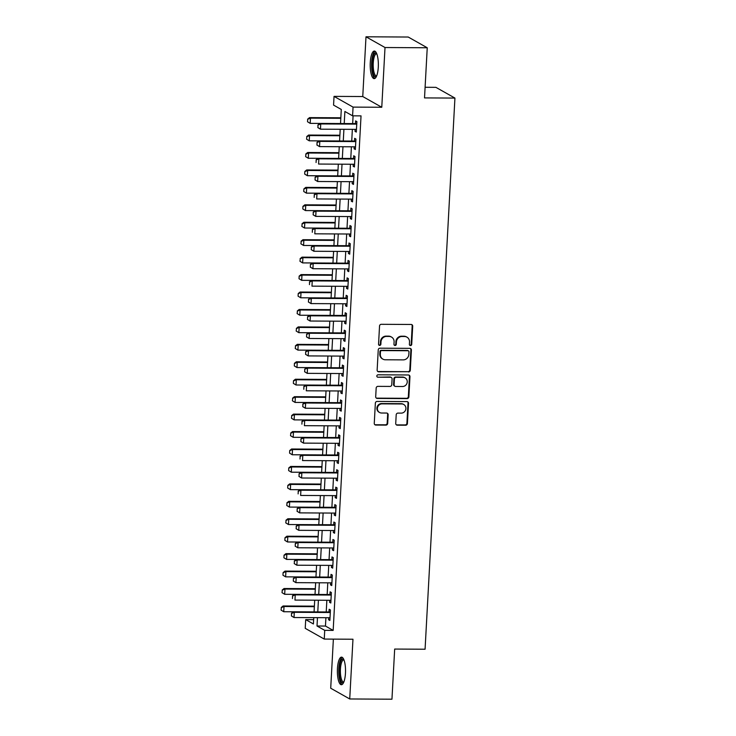 <?xml version="1.0" encoding="UTF-8"?>
<svg xmlns="http://www.w3.org/2000/svg" width="736" height="736" viewBox="0 0 736 736"><rect width="100%" height="100%" fill="white"/><g stroke="black" fill="none" stroke-linecap="round" stroke-linejoin="round"><path stroke-width="1.1" d="M410.486 345.57A1.214 1.141 119.4 0 0 411.709 344.384L412.694 326.186A1.739 1.638 119.4 0 0 411.13 324.466L381.285 324.309A1.739 1.638 119.4 0 0 379.537 326.011L378.552 344.2A1.214 1.141 119.4 0 0 379.647 345.405A1.214 1.141 119.4 0 0 380.871 344.209L381 341.854A5.557 5.235 119.4 0 1 386.602 336.407L389.086 336.426A5.557 5.235 119.4 0 1 394.091 341.927L393.962 344.282A1.214 1.141 119.4 0 0 395.066 345.488A1.214 1.141 119.4 0 0 396.29 344.292L396.419 341.946A5.557 5.235 119.4 0 1 402.022 336.49L404.506 336.508A5.557 5.235 119.4 0 1 409.51 342.01L409.382 344.365A1.214 1.141 119.4 0 0 410.486 345.57M409.713 345.248A1.214 1.141 119.4 0 0 411.194 344.089L412.178 325.901A1.739 1.638 119.4 0 0 411.617 324.548M378.874 345.083A1.214 1.141 119.4 0 0 380.356 343.924L380.484 341.568L381 341.854M394.294 345.166A1.214 1.141 119.4 0 0 395.775 344.006L395.904 341.651L396.419 341.946M345.46 673.192A13.791 4.076 -89.7 0 0 341.522 657.138A13.791 4.076 -89.7 0 0 337.438 668.665A13.791 4.076 -89.7 0 0 341.375 684.719A13.791 4.076 -89.7 0 0 345.46 673.192M378.286 67.105A13.791 4.076 -89.7 0 0 374.348 51.051A13.791 4.076 -89.7 0 0 370.263 62.578A13.791 4.076 -89.7 0 0 374.201 78.632A13.791 4.076 -89.7 0 0 378.286 67.105M395.729 423.448A1.739 1.638 119.4 0 0 397.302 425.178L405.674 425.224A1.739 1.638 119.4 0 0 407.422 423.513L408.517 403.319A1.739 1.638 119.4 0 0 406.953 401.598L377.108 401.433A1.739 1.638 119.4 0 0 375.36 403.135L374.265 423.338A1.739 1.638 119.4 0 0 375.829 425.058L385.94 425.114A1.739 1.638 119.4 0 0 387.688 423.412L388.157 414.764A1.739 1.638 119.4 0 0 386.593 413.043L381.579 413.016A4.646 4.379 119.4 0 1 377.577 407.312A4.646 4.379 119.4 0 1 382.076 403.852L401.718 403.963A4.646 4.379 119.4 0 1 405.72 409.667A4.646 4.379 119.4 0 1 401.23 413.126L397.955 413.108A1.739 1.638 119.4 0 0 396.198 414.81L395.729 423.448M325.91 617.706L325.459 626.051L333.169 630.402L324.723 630.356L324.254 639.069L305.228 628.342L305.707 619.62L313.416 623.972L313.757 617.642M427.239 47.766L385.011 47.527L365.994 36.8L408.222 37.03L427.239 47.766L424.525 97.906L454.931 98.072L425.077 649.226L394.671 649.06L391.957 699.2L349.729 698.97L352.967 639.234L324.254 639.069M365.994 36.8L362.756 96.536L381.772 107.263L385.011 47.527M381.772 107.263L353.059 107.106L352.59 115.828L344.88 111.476L344.227 123.556M333.169 630.402L361.036 115.874L352.59 115.828M408.554 371.974A1.739 1.638 119.4 0 0 410.302 370.272L411.396 350.069A1.739 1.638 119.4 0 0 409.832 348.349L379.988 348.183A1.739 1.638 119.4 0 0 378.24 349.894L377.145 370.088A1.739 1.638 119.4 0 0 378.709 371.809L408.038 371.689A1.739 1.638 119.4 0 0 409.786 369.987L410.881 349.784A1.739 1.638 119.4 0 0 410.32 348.432M409.961 376.694L408.866 396.897A1.739 1.638 119.4 0 1 407.109 398.599L377.274 398.434A1.739 1.638 119.4 0 1 375.7 396.713L376.17 388.065A1.739 1.638 119.4 0 1 377.927 386.363L390.025 386.428A1.739 1.638 119.4 0 0 391.773 384.726L392.086 378.994A1.739 1.638 119.4 0 0 390.522 377.274L377.918 377.2A1.214 1.141 119.4 0 1 376.878 375.71A1.214 1.141 119.4 0 1 378.056 374.808L408.388 374.974A1.739 1.638 119.4 0 1 409.961 376.694L409.446 376.4L408.351 396.603L408.866 396.897M333.371 639.124L330.712 688.234L349.729 698.97M355.138 129.361L355.028 131.367L356.316 132.084L356.886 121.624L355.598 120.897L355.451 123.611M354.191 146.804L354.09 148.801L355.368 149.528L355.939 139.067L354.651 138.34L354.504 141.054M353.252 164.248L353.142 166.244L354.43 166.971L354.991 156.501L353.703 155.784L353.556 158.498M352.305 181.691L352.194 183.687L353.482 184.414L354.044 173.944L352.765 173.218L352.618 175.941M351.357 199.134L351.256 201.13L352.535 201.857L353.105 191.388L351.817 190.661L351.67 193.384M350.419 216.568L350.308 218.574L351.596 219.291L352.158 208.831L350.87 208.104L350.722 210.818M349.471 234.011L349.361 236.008L350.649 236.734L351.21 226.274L349.931 225.547L349.784 228.261M348.524 251.454L348.422 253.451L349.701 254.178L350.272 243.717L348.984 242.99L348.836 245.704M347.585 268.898L347.475 270.894L348.763 271.621L349.324 261.151L348.036 260.434L347.889 263.148M346.638 286.341L346.527 288.337L347.815 289.064L348.376 278.594L347.098 277.868L346.95 280.591M345.69 303.775L345.58 305.78L346.868 306.498L347.438 296.038L346.15 295.311L346.003 298.025M344.752 321.218L344.641 323.214L345.929 323.941L346.49 313.481L345.202 312.754L345.055 315.468M343.804 338.661L343.694 340.658L344.982 341.384L345.543 330.924L344.264 330.197L344.117 332.911M342.856 356.104L342.746 358.101L344.034 358.828L344.604 348.358L343.316 347.64L343.169 350.354M341.918 373.548L341.808 375.544L343.086 376.271L343.657 365.801L342.369 365.074L342.222 367.798M340.97 390.982L340.86 392.987L342.148 393.705L342.709 383.244L341.43 382.518L341.283 385.232M340.023 408.425L339.912 410.421L341.2 411.148L341.771 400.688L340.483 399.961L340.336 402.675M339.084 425.868L338.974 427.864L340.253 428.591L340.823 418.131L339.535 417.404L339.388 420.118M338.137 443.311L338.026 445.308L339.314 446.034L339.876 435.565L338.597 434.847L338.45 437.561M337.189 460.754L337.079 462.751L338.367 463.478L338.937 453.008L337.649 452.281L337.502 455.004M336.251 478.188L336.14 480.194L337.419 480.921L337.99 470.451L336.702 469.724L336.554 472.448M335.303 495.632L335.193 497.637L336.481 498.355L337.042 487.894L335.763 487.168L335.616 489.882M334.356 513.075L334.245 515.071L335.533 515.798L336.104 505.338L334.816 504.611L334.668 507.325M333.417 530.518L333.307 532.514L334.586 533.241L335.156 522.772L333.868 522.054L333.721 524.768M332.47 547.961L332.359 549.958L333.647 550.684L334.208 540.215L332.93 539.488L332.782 542.211M331.522 565.395L331.412 567.401L332.7 568.128L333.27 557.658L331.982 556.931L331.835 559.654M330.574 582.838L330.473 584.844L331.752 585.562L332.322 575.101L331.034 574.374L330.887 577.088M329.636 600.282L329.526 602.278L330.814 603.005L331.375 592.544L330.096 591.818L329.949 594.532M353.087 115.837L352.673 123.602M352.36 129.352L351.725 141.045M351.412 146.786L350.778 158.479M350.465 164.229L349.839 175.922M349.526 181.672L348.892 193.366M348.579 199.116L347.944 210.809M347.631 216.559L347.006 228.252M346.693 233.993L346.058 245.686M345.745 251.436L345.11 263.129M344.798 268.879L344.172 280.572M343.859 286.322L343.224 298.016M342.912 303.766L342.277 315.459M341.964 321.2L341.338 332.893M341.026 338.643L340.391 350.336M340.078 356.086L339.443 367.779M339.13 373.529L338.505 385.222M338.192 390.972L337.557 402.666M337.244 408.416L336.61 420.1M336.297 425.85L335.671 437.543M335.358 443.293L334.724 454.986M334.411 460.736L333.776 472.429M333.463 478.179L332.828 489.872M332.525 495.622L331.89 507.306M331.577 513.056L330.942 524.75M330.63 530.5L329.995 542.193M329.691 547.943L329.056 559.636M328.744 565.386L328.109 577.079M327.796 582.829L327.161 594.522M326.858 600.263L326.223 611.956M328.688 617.725L328.578 619.721L329.866 620.448L330.436 609.978L329.148 609.261L329.001 611.975M454.931 98.072L435.905 87.345L425.095 87.28M313.646 619.666L305.707 619.62M340.52 123.528L341.283 109.452L333.564 105.101L334.043 96.379L353.059 107.106M362.756 96.536L334.043 96.379M317.464 617.66L317.014 626.005L324.723 630.356M343.914 129.306L343.28 140.99M342.967 146.74L342.332 158.433M342.019 164.183L341.394 175.876M341.081 181.626L340.446 193.32M340.133 199.07L339.498 210.763M339.186 216.513L338.56 228.197M338.247 233.947L337.612 245.64M337.3 251.39L336.665 263.083M336.352 268.833L335.726 280.526M335.414 286.276L334.779 297.97M334.466 303.72L333.831 315.413M333.518 321.154L332.893 332.847M332.58 338.597L331.945 350.29M331.632 356.04L330.998 367.733M330.685 373.483L330.059 385.176M329.746 390.926L329.112 402.62M328.799 408.36L328.164 420.054M327.851 425.804L327.226 437.497M326.913 443.247L326.278 454.94M325.965 460.69L325.33 472.383M325.018 478.133L324.383 489.826M324.079 495.576L323.444 507.26M323.132 513.01L322.497 524.704M322.184 530.454L321.549 542.147M321.246 547.897L320.611 559.59M320.298 565.34L319.663 577.033M319.35 582.783L318.716 594.467M318.412 600.217L317.777 611.91M314.07 611.892L314.704 600.199M315.017 594.449L315.643 582.756M315.956 577.006L316.59 565.322M316.903 559.572L317.538 547.878M317.851 542.128L318.476 530.435M318.789 524.685L319.424 512.992M319.737 507.242L320.372 495.549M320.684 489.799L321.31 478.115M321.623 472.365L322.258 460.672M322.57 454.922L323.205 443.228M323.518 437.478L324.144 425.785M324.456 420.035L325.091 408.342M325.404 402.592L326.039 390.899M326.352 385.158L326.977 373.465M327.29 367.715L327.925 356.022M328.238 350.272L328.872 338.578M329.185 332.828L329.811 321.135M330.124 315.385L330.758 303.692M331.071 297.951L331.706 286.258M332.019 280.508L332.644 268.815M332.957 263.065L333.592 251.372M333.905 245.622L334.54 233.928M334.852 228.178L335.478 216.485M335.791 210.735L336.426 199.051M336.738 193.301L337.373 181.608M337.686 175.858L338.312 164.165M338.624 158.415L339.259 146.722M339.572 140.972L340.207 129.278M325.459 626.051L317.014 626.005M355.028 131.367L356.353 131.367M354.09 148.801L355.405 148.81M353.142 166.244L354.467 166.253M352.194 183.687L353.519 183.696M351.256 201.13L352.572 201.14M350.308 218.574L351.633 218.574M349.361 236.008L350.686 236.017M348.422 253.451L349.738 253.46M347.475 270.894L348.8 270.903M346.527 288.337L347.852 288.346M345.58 305.78L346.904 305.78M344.641 323.214L345.966 323.224M343.694 340.658L345.018 340.667M342.746 358.101L344.071 358.11M341.808 375.544L343.132 375.553M340.86 392.987L342.185 392.987M339.912 410.421L341.237 410.43M338.974 427.864L340.299 427.874M338.026 445.308L339.351 445.317M337.079 462.751L338.404 462.76M336.14 480.194L337.465 480.194M335.193 497.637L336.518 497.637M334.245 515.071L335.57 515.08M333.307 532.514L334.632 532.524M332.359 549.958L333.684 549.967M331.412 567.401L332.736 567.41M330.473 584.844L331.798 584.844M329.526 602.278L330.85 602.287M328.578 619.721L329.903 619.73M406.934 337.143L406.419 336.858A5.557 5.235 119.4 0 0 403.99 336.214L404.506 336.508M395.904 341.651A5.557 5.235 119.4 0 1 401.506 336.205L403.99 336.214M391.515 337.06L391 336.775A5.557 5.235 119.4 0 0 388.571 336.131L389.086 336.426M380.484 341.568A5.557 5.235 119.4 0 1 386.087 336.122L388.571 336.131M377.706 371.441A1.739 1.638 119.4 0 0 378.194 371.524L408.038 371.689M408.977 351.946A1.214 1.141 119.4 0 0 407.882 350.741L381.68 350.594A1.214 1.141 119.4 0 0 380.457 351.79L380.328 354.264A5.557 5.235 119.4 0 0 385.333 359.775L403.236 359.876A5.557 5.235 119.4 0 0 408.839 354.43L408.977 351.946M408.416 350.879L407.9 350.584A1.214 1.141 119.4 0 0 407.367 350.446L407.882 350.741M382.904 359.131L382.389 358.846A5.557 5.235 119.4 0 1 379.813 353.979L379.942 351.495A1.214 1.141 119.4 0 1 381.174 350.308L407.367 350.446M376.262 398.066A1.739 1.638 119.4 0 0 376.758 398.148L406.594 398.305A1.739 1.638 119.4 0 0 408.351 396.603M391.285 377.476L390.77 377.182A1.739 1.638 119.4 0 0 390.006 376.979L377.918 377.2M402.583 386.501A4.646 4.379 119.4 0 0 405.113 377.881A4.646 4.379 119.4 0 0 403.08 377.338L396.161 377.301A1.739 1.638 119.4 0 0 394.404 379.003L394.1 384.744A1.739 1.638 119.4 0 0 395.664 386.464L402.583 386.501M405.113 377.881L404.598 377.586A4.646 4.379 119.4 0 0 402.564 377.053L403.08 377.338M394.901 386.262L394.386 385.968A1.739 1.638 119.4 0 1 393.585 384.45L393.898 378.718A1.739 1.638 119.4 0 1 395.646 377.016L402.564 377.053M409.446 376.4A1.739 1.638 119.4 0 0 408.885 375.056M403.751 404.496L403.245 404.211A4.646 4.379 119.4 0 0 401.212 403.678L401.718 403.963M379.546 412.482L379.031 412.188A4.646 4.379 119.4 0 1 381.561 403.567L401.212 403.678M374.826 424.69A1.739 1.638 119.4 0 0 375.314 424.764L385.425 424.819A1.739 1.638 119.4 0 0 387.182 423.117L387.642 414.469A1.739 1.638 119.4 0 0 387.081 413.126M396.299 424.801A1.739 1.638 119.4 0 0 396.787 424.884L405.159 424.93A1.739 1.638 119.4 0 0 406.907 423.228L408.002 403.024A1.739 1.638 119.4 0 0 407.44 401.672M340.823 117.788L309.543 117.622L310.472 118.137L310.187 123.372L356.776 123.62M307.676 121.836L310.187 123.372L307.519 121.753L307.666 119.131L307.519 121.753M340.796 118.303L310.472 118.137L307.823 119.223M307.666 119.131L309.543 117.622M317.943 124.936L317.961 127.632L317.943 124.936L319.829 123.418L320.749 123.942L356.748 124.136M356.463 129.37L320.464 129.177L317.805 127.549M318.099 125.019L320.749 123.942L320.464 129.177L317.961 127.632M376.427 76.415A11.932 3.524 90.3 0 1 372.158 62.891A11.932 3.524 90.3 0 1 376.556 53.286M376.786 53.838A11.049 3.266 -89.7 0 0 376.528 53.802A11.049 3.266 -89.7 0 0 373.253 63.038A11.049 3.266 -89.7 0 0 376.409 75.9A11.049 3.266 -89.7 0 0 376.666 75.872M375.102 51.29A13.699 4.048 -89.7 0 0 371.643 62.597A13.699 4.048 -89.7 0 0 374.955 78.393M343.602 682.511A11.932 3.524 90.3 0 1 339.416 674.498A11.932 3.524 90.3 0 1 341.614 659.76A11.932 3.524 90.3 0 1 343.73 659.373M343.96 659.925A11.049 3.266 -89.7 0 0 343.703 659.888A11.049 3.266 -89.7 0 0 342.553 660.597A11.049 3.266 -89.7 0 0 340.418 672.906A11.049 3.266 -89.7 0 0 343.583 681.996A11.049 3.266 -89.7 0 0 343.841 681.959M342.277 657.377A13.699 4.048 -89.7 0 0 341.44 658.104A13.699 4.048 -89.7 0 0 338.762 672.364A13.699 4.048 -89.7 0 0 342.13 684.489M339.885 135.231L308.605 135.056L309.525 135.58L309.24 140.815L355.828 141.064M306.728 139.279L309.24 140.815L306.581 139.187L306.875 136.657L306.581 139.187M339.857 135.746L309.525 135.58L306.875 136.657M306.719 136.574L308.605 135.056M338.937 152.674L307.657 152.499L308.577 153.024L308.301 158.258L317.924 158.304M305.79 156.722L308.301 158.258L305.633 156.63L305.928 154.1L305.633 156.63M338.91 153.189L308.577 153.024L305.928 154.1M305.771 154.017L307.657 152.499M337.99 170.117L306.71 169.942L307.639 170.467L307.354 175.702L353.942 175.95M304.842 174.156L307.354 175.702L304.686 174.073L304.833 171.46L304.686 174.073M337.962 170.632L307.639 170.467L304.98 171.543M304.833 171.46L306.71 169.942M337.051 187.56L305.771 187.386L306.691 187.91L306.406 193.136L316.038 193.191M303.894 191.599L306.406 193.136L303.747 191.516L303.885 188.894L303.747 191.516M337.024 188.076L306.691 187.91L304.042 188.986M303.885 188.894L305.771 187.386M317.004 142.37L317.014 145.075L317.004 142.37L318.881 140.861L319.81 141.386L355.801 141.579M355.516 146.814L319.525 146.611L316.857 144.992M317.152 142.462L319.81 141.386L319.525 146.611L317.014 145.075M316.213 159.905L316.066 162.518L316.213 159.905L318.863 158.82L317.934 158.304L354.881 158.507M354.577 164.257L318.578 164.054L318.863 158.82L354.853 159.022M317.934 158.304L316.057 159.813M315.109 177.256L315.128 179.961L315.109 177.256L316.995 175.748L317.915 176.263L353.915 176.465M353.63 181.691L317.63 181.498L314.971 179.869M315.266 177.339L317.915 176.263L317.63 181.498L315.128 179.961M314.318 194.782L314.18 197.404L314.318 194.782L316.977 193.706L316.048 193.182L352.995 193.384M352.682 199.134L316.692 198.941L316.977 193.706L352.967 193.908M316.048 193.182L314.171 194.7M336.104 204.994L304.824 204.829L305.744 205.344L305.468 210.579L352.047 210.827M302.956 209.042L305.468 210.579L302.8 208.96L302.938 206.338L302.8 208.96M336.076 205.519L305.744 205.344L303.094 206.43M302.938 206.338L304.824 204.829M313.223 212.143L313.232 214.838L313.223 212.143L315.1 210.625L316.029 211.149L352.02 211.342M351.744 216.577L315.744 216.384L313.076 214.756M313.38 212.226L316.029 211.149L315.744 216.384L313.232 214.838M335.156 222.438L303.876 222.263L304.805 222.787L304.52 228.022L314.152 228.077M302.008 226.486L304.52 228.022L301.852 226.394L302.146 223.864L301.852 226.394M335.128 222.953L304.805 222.787L302.146 223.864M301.999 223.781L303.876 222.263M312.432 229.669L312.294 232.282L312.432 229.669L315.082 228.592L314.162 228.068L351.109 228.27M350.796 234.02L314.796 233.818L315.082 228.592L351.081 228.786M314.162 228.068L312.276 229.577M334.218 239.881L302.938 239.706L303.858 240.23L303.572 245.465L350.161 245.714M301.061 243.929L303.572 245.465L300.914 243.837L301.208 241.307L300.914 243.837M334.19 240.396L303.858 240.23L301.208 241.307M301.052 241.224L302.938 239.706M311.337 247.02L311.346 249.725L311.337 247.02L313.214 245.511L314.143 246.026L350.134 246.229M349.848 251.464L313.858 251.261L311.19 249.642M311.484 247.112L314.143 246.026L313.858 251.261L311.346 249.725M333.27 257.324L301.99 257.149L302.91 257.674L302.634 262.908L349.214 263.157M300.122 261.363L302.634 262.908L299.966 261.28L300.26 258.75L299.966 261.28M333.242 257.839L302.91 257.674L300.26 258.75M300.104 258.667L301.99 257.149M310.39 264.463L310.399 267.168L310.39 264.463L312.266 262.954L313.196 263.47L349.186 263.672M348.91 268.907L312.91 268.704L310.242 267.076M310.546 264.555L313.196 263.47L312.91 268.704L310.399 267.168M332.322 274.767L301.042 274.592L301.972 275.117L301.686 280.342L311.319 280.398M299.175 278.806L301.686 280.342L299.018 278.723L299.166 276.101L299.018 278.723M332.295 275.282L301.972 275.117L299.313 276.193M299.166 276.101L301.042 274.592M309.598 281.989L309.46 284.611L309.598 281.989L312.248 280.913L311.328 280.388L348.275 280.591M347.962 286.341L311.963 286.148L312.248 280.913L348.248 281.115M311.328 280.388L309.442 281.906M331.384 292.201L300.095 292.036L301.024 292.551L300.739 297.786L347.328 298.034M298.227 296.249L300.739 297.786L298.08 296.166L298.218 293.544L298.08 296.166M331.356 292.726L301.024 292.551L298.374 293.636M298.218 293.544L300.095 292.036M308.494 299.35L308.513 302.054L308.494 299.35L310.38 297.832L311.31 298.356L347.3 298.549M347.015 303.784L311.024 303.591L308.356 301.962M308.651 299.432L311.31 298.356L311.024 303.591L308.513 302.054M330.436 309.644L299.156 309.479L300.076 309.994L299.8 315.229L346.38 315.477M297.289 313.692L299.8 315.229L297.132 313.6L297.427 311.07L297.132 313.6M330.409 310.16L300.076 309.994L297.427 311.07M297.27 310.988L299.156 309.479M307.556 316.784L307.565 319.488L307.556 316.784L309.433 315.275L310.362 315.799L346.352 315.992M346.067 321.227L310.077 321.025L307.409 319.406M307.712 316.876L310.362 315.799L310.077 321.025L307.565 319.488M329.489 327.088L298.209 326.913L299.138 327.437L298.853 332.672L345.442 332.92M296.341 331.136L298.853 332.672L296.185 331.044L296.479 328.514L296.185 331.044M329.461 327.603L299.138 327.437L296.479 328.514M296.332 328.431L298.209 326.913M306.608 334.227L306.627 336.932L306.608 334.227L308.494 332.718L309.414 333.242L345.414 333.436M345.129 338.67L309.129 338.468L306.47 336.849M306.765 334.319L309.414 333.242L309.129 338.468L306.627 336.932M328.55 344.531L297.261 344.356L298.19 344.88L297.905 350.115L344.494 350.364M295.394 348.57L297.905 350.115L295.246 348.487L295.541 345.957L295.246 348.487M328.523 345.046L298.19 344.88L295.541 345.957M295.384 345.874L297.261 344.356M305.661 351.67L305.679 354.375L305.661 351.67L307.547 350.161L308.476 350.676L344.466 350.879M344.181 356.114L308.191 355.911L305.523 354.283M305.817 351.762L308.476 350.676L308.191 355.911L305.679 354.375M327.603 361.974L296.323 361.799L297.243 362.324L296.967 367.549L343.546 367.798M294.455 366.013L296.967 367.549L294.299 365.93L294.437 363.308L294.299 365.93M327.575 362.489L297.243 362.324L294.593 363.4M294.437 363.308L296.323 361.799M304.722 369.113L304.732 371.818L304.722 369.113L306.599 367.595L307.528 368.12L343.519 368.322M343.234 373.548L307.243 373.354L304.575 371.726M304.879 369.196L307.528 368.12L307.243 373.354L304.732 371.818M326.655 379.408L295.375 379.242L296.304 379.758L296.019 384.992L305.652 385.048M293.508 383.456L296.019 384.992L293.351 383.373L293.498 380.751L293.351 383.373M326.628 379.932L296.304 379.758L293.646 380.843M293.498 380.751L295.375 379.242M303.931 386.639L303.784 389.261L303.931 386.639L306.581 385.563L305.661 385.038L342.608 385.241M342.295 390.991L306.296 390.798L306.581 385.563L342.58 385.756M305.661 385.038L303.775 386.556M325.717 396.851L294.428 396.686L295.357 397.201L295.072 402.436L341.66 402.684M292.56 400.899L295.072 402.436L292.413 400.807L292.707 398.286L292.413 400.807M325.689 397.366L295.357 397.201L292.707 398.286M292.551 398.194L294.428 396.686M302.827 404L302.846 406.695L302.827 404L304.713 402.482L305.642 403.006L341.633 403.199M341.348 408.434L305.357 408.232L302.689 406.612M302.984 404.082L305.642 403.006L305.357 408.232L302.846 406.695M324.769 414.294L293.489 414.12L294.409 414.644L294.133 419.879L303.756 419.934M291.622 418.342L294.133 419.879L291.465 418.25L291.76 415.72L291.465 418.25M324.742 414.81L294.409 414.644L291.76 415.72M291.603 415.638L293.489 414.12M302.045 421.526L301.898 424.138L302.045 421.526L304.695 420.449L303.766 419.925L340.713 420.127M340.4 425.877L304.41 425.675L304.695 420.449L340.685 420.642M303.766 419.925L301.889 421.434M323.822 431.738L292.542 431.563L293.471 432.087L293.186 437.322L339.774 437.57M290.674 435.786L293.186 437.322L290.518 435.694L290.812 433.164L290.518 435.694M323.794 432.253L293.471 432.087L290.812 433.164M290.665 433.081L292.542 431.563M300.941 438.877L300.95 441.582L300.941 438.877L302.827 437.368L303.747 437.883L339.747 438.086M339.462 443.32L303.462 443.118L300.803 441.499M301.098 438.969L303.747 437.883L303.462 443.118L300.95 441.582M322.883 449.181L291.594 449.006L292.523 449.53L292.238 454.756L301.87 454.811M289.726 453.22L292.238 454.756L289.579 453.137L289.717 450.515L289.579 453.137M322.856 449.696L292.523 449.53L289.874 450.607M289.717 450.515L291.594 449.006M300.15 456.403L300.012 459.025L300.15 456.403L302.8 455.326L301.88 454.802L338.827 455.004M338.514 460.754L302.524 460.561L302.8 455.326L338.799 455.529M301.88 454.802L299.994 456.32M321.936 466.615L290.656 466.449L291.576 466.974L291.3 472.199L337.879 472.448M288.788 470.663L291.3 472.199L288.632 470.58L288.77 467.958L288.632 470.58M321.908 467.139L291.576 466.974L288.926 468.05M288.77 467.958L290.656 466.449M299.055 473.763L299.064 476.468L299.055 473.763L300.932 472.245L301.861 472.77L337.852 472.963M337.566 478.198L301.576 478.004L298.908 476.376M299.212 473.846L301.861 472.77L301.576 478.004L299.064 476.468M320.988 484.058L289.708 483.892L290.637 484.408L290.352 489.642L299.984 489.698M287.84 488.106L290.352 489.642L287.684 488.014L287.831 485.401L287.684 488.014M320.96 484.573L290.637 484.408L287.978 485.493M287.831 485.401L289.708 483.892M298.264 491.289L298.117 493.902L298.264 491.289L300.914 490.213L299.994 489.688L336.941 489.891M336.628 495.641L300.628 495.448L300.914 490.213L336.913 490.406M299.994 489.688L298.108 491.206M320.05 501.501L288.76 501.326L289.69 501.851L289.404 507.086L335.993 507.334M286.893 505.549L289.404 507.086L286.746 505.457L287.04 502.927L286.746 505.457M320.022 502.016L289.69 501.851L287.04 502.927M286.884 502.844L288.76 501.326M297.16 508.64L297.178 511.345L297.16 508.64L299.046 507.132L299.966 507.656L335.966 507.849M335.68 513.084L299.69 512.882L297.022 511.262M297.316 508.732L299.966 507.656L299.69 512.882L297.178 511.345M319.102 518.944L287.822 518.77L288.742 519.294L288.466 524.529L335.046 524.777M285.954 522.992L288.466 524.529L285.798 522.9L286.092 520.37L285.798 522.9M319.074 519.46L288.742 519.294L286.092 520.37M285.936 520.288L287.822 518.77M296.222 526.084L296.231 528.788L296.222 526.084L298.098 524.575L299.028 525.09L335.018 525.292M334.733 530.527L298.742 530.325L296.074 528.706M296.378 526.176L299.028 525.09L298.742 530.325L296.231 528.788M318.154 536.388L286.874 536.213L287.804 536.737L287.518 541.972L334.107 542.22M285.007 540.426L287.518 541.972L284.85 540.344L284.998 537.731L284.85 540.344M318.127 536.903L287.804 536.737L285.145 537.814M284.998 537.731L286.874 536.213M295.274 543.527L295.283 546.232L295.274 543.527L297.16 542.009L298.08 542.533L334.08 542.736M333.794 547.961L297.795 547.768L295.136 546.14M295.43 543.61L298.08 542.533L297.795 547.768L295.283 546.232M317.216 553.831L285.927 553.656L286.856 554.18L286.571 559.406L333.16 559.654M284.059 557.87L286.571 559.406L283.912 557.787L284.05 555.165L283.912 557.787M317.188 554.346L286.856 554.18L284.206 555.257M284.05 555.165L285.927 553.656M316.268 571.265L284.988 571.099L285.908 571.614L285.623 576.849L332.212 577.098M283.121 575.313L285.623 576.849L282.964 575.23L283.102 572.608L282.964 575.23M316.241 571.78L285.908 571.614L283.259 572.7M283.102 572.608L284.988 571.099M315.321 588.708L284.041 588.533L284.97 589.058L284.685 594.292L294.317 594.348M282.173 592.756L284.685 594.292L282.017 592.664L282.311 590.134L282.017 592.664M315.293 589.223L284.97 589.058L282.311 590.134M282.164 590.051L284.041 588.533M294.326 560.97L294.345 563.675L294.326 560.97L296.212 559.452L297.132 559.976L333.132 560.179M332.847 565.404L296.856 565.211L294.188 563.583M294.483 561.053L297.132 559.976L296.856 565.211L294.345 563.675M293.388 578.413L293.397 581.109L293.388 578.413L295.265 576.895L296.194 577.42L332.184 577.613M331.899 582.848L295.909 582.654L293.241 581.026M293.535 578.496L296.194 577.42L295.909 582.654L293.397 581.109M292.597 595.939L292.45 598.552L292.597 595.939L295.246 594.863L294.326 594.338L331.274 594.541M330.961 600.291L294.961 600.088L295.246 594.863L331.246 595.056M294.326 594.338L292.44 595.847M314.382 606.151L283.093 605.976L284.022 606.501L283.737 611.736L330.326 611.984M281.226 610.199L283.737 611.736L281.069 610.107L281.373 607.577L281.069 610.107M314.355 606.666L284.022 606.501L281.373 607.577M281.216 607.494L283.093 605.976M291.493 613.29L291.511 615.995L291.493 613.29L293.379 611.782L294.299 612.297L330.298 612.499M330.013 617.734L294.023 617.532L291.355 615.912M291.649 613.382L294.299 612.297L294.023 617.532L291.511 615.995M411.194 344.089L411.709 344.384M380.356 343.924L380.871 344.209M395.775 344.006L396.29 344.292M401.506 336.205L402.022 336.49M386.087 336.122L386.602 336.407M412.178 325.901L412.694 326.186M378.194 371.524L378.709 371.809M410.881 349.784L411.396 350.069M409.786 369.987L410.302 370.272M381.174 350.308L381.68 350.594M379.942 351.495L380.457 351.79M379.813 353.979L380.328 354.264M406.594 398.305L407.109 398.599M376.758 398.148L377.274 398.434M390.006 376.979L390.522 377.274M395.646 377.016L396.161 377.301M393.898 378.718L394.404 379.003M393.585 384.45L394.1 384.744M381.561 403.567L382.076 403.852M387.642 414.469L388.157 414.764M387.182 423.117L387.688 423.412M385.425 424.819L385.94 425.114M375.314 424.764L375.829 425.058M408.002 403.024L408.517 403.319M406.907 423.228L407.422 423.513M405.159 424.93L405.674 425.224M396.787 424.884L397.302 425.178"/></g></svg>
